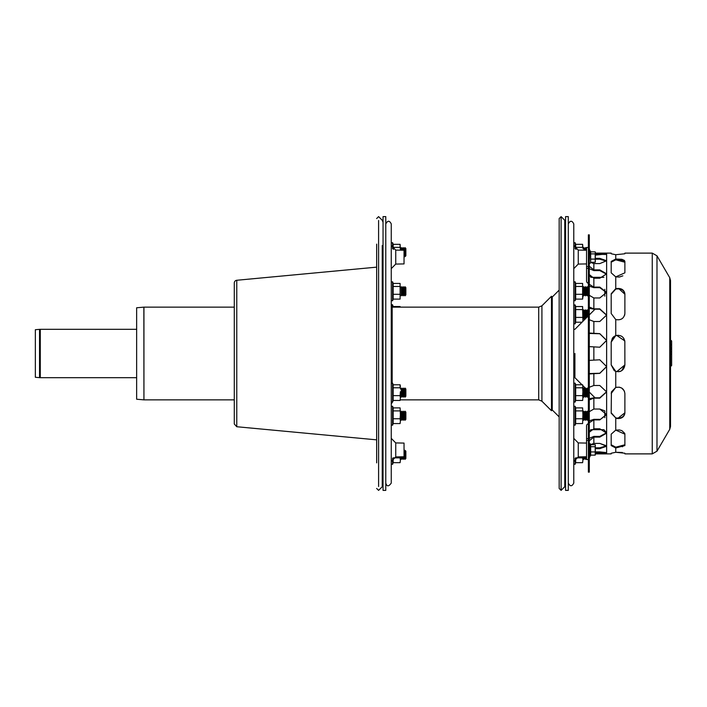 <?xml version="1.0" encoding="UTF-8"?>
<svg xmlns="http://www.w3.org/2000/svg" width="707" height="707" viewBox="0 0 707 707"><rect width="100%" height="100%" fill="white"/><g stroke="black" fill="none" stroke-linecap="round" stroke-linejoin="round"><path stroke-width="1.06" d="M621.073 335.958L618.033 335.251L615.753 335.639L615.753 319.573L611.193 313.51L611.193 293.75L615.753 288.642L615.753 276.879L611.193 272.831L611.193 261.422L615.753 259.018L615.753 254.714L624.882 253.769L615.753 254.714L615.753 259.822L624.882 262.217L622.867 260.388L615.753 259.822L615.753 259.018L621.851 259.292L624.361 260.406L624.882 261.422L624.882 272.831L615.753 276.879L615.753 288.642C621.011 287.864 624.051 289.57 624.882 293.75L624.882 313.51C624.051 318.433 621.011 320.457 615.753 319.573L615.753 335.639C621.011 334.685 624.051 336.841 624.882 342.091L624.599 340.147M616.787 371.635L624.882 364.909C624.051 370.159 621.011 372.315 615.753 371.361L615.753 387.427L619.359 387.171L621.86 388.161L624.361 391.051L624.882 393.49C624.051 388.567 621.011 386.543 615.753 387.427L615.753 371.361L611.193 364.909L611.193 342.091L615.753 335.639L614.878 336.019M624.882 393.49L624.882 413.25C624.051 417.43 621.011 419.136 615.753 418.358L615.753 430.121L619.359 429.944L621.86 430.625L624.749 433.373L624.882 434.169L615.753 430.121L615.753 417.899L611.193 413.25L611.405 391.917L615.753 387.427L611.193 393.49M624.882 434.169L624.882 445.578L615.753 447.982L615.753 447.178L615.753 452.286L624.882 453.231L624.882 453.885L652.261 453.885L652.261 253.115L656.989 255.828L656.989 451.172L669.75 429.29L669.75 277.71L670.51 280.493L670.51 340.023L671.65 341.163L671.65 342.577M624.617 315.26L624.767 314.642M615.753 417.899L611.193 412.791L615.753 417.899C621.011 418.668 624.051 416.962 624.882 412.791L618.033 418.199M622.363 452.48L615.753 452.286L615.753 447.982L611.193 445.578L611.193 434.169L615.753 430.121L611.193 434.169M618.987 288.854L624.882 294.209C624.051 290.038 621.011 288.332 615.753 289.101L611.193 294.209L615.753 289.101M623.945 338.635L622.858 337.239M622.293 336.735L621.824 336.391M615.629 447.16L611.193 444.783L615.753 447.178L624.882 444.783L622.354 446.78M624.882 364.971L621.63 370.733M621.073 371.042L620.525 371.281M620.057 371.449L619.35 371.626M618.042 371.749L620.269 371.378M652.261 253.115L624.882 253.115L624.882 253.769M624.882 364.909L624.838 341.348M624.776 340.898L616.681 335.383M615.753 276.879L619.359 277.056L622.867 275.836M670.51 353.907A1.14 1.052 0 0 1 671.65 354.958L671.65 365.492L670.51 366.633L670.51 426.507L670.51 280.493M671.65 355.992L671.65 358.387M671.65 354.958L671.65 353.297M671.65 354.578L671.65 341.163M671.65 345.237L671.65 345.882M595.391 253.309L606.633 253.972L606.633 453.885L606.633 453.028L595.391 453.691M615.753 452.286L611.193 453.231L615.753 452.286M615.753 254.714L611.193 253.769L611.193 253.115L595.391 253.115M614.25 336.391L613.208 337.239M612.81 337.672L611.193 342.091L612.35 338.282M595.391 453.885L611.193 453.885L611.193 453.231M614.197 370.574L611.193 364.909L615.753 371.361L614.79 370.936M613.305 337.142L612.483 338.096M611.193 262.217L615.753 259.822L611.193 262.217M588.374 398.898L588.374 234.865L589.293 234.865L589.293 472.135L588.374 472.135L588.374 398.898M589.293 266.256L593.853 269.88L599.783 269.88L606.633 273.856L599.783 278.213L593.853 278.213L589.293 274.581L590.858 277.321L603.866 277.321M589.293 284.32L593.853 287.104L599.783 287.104L606.633 292.389L599.783 297.965L593.853 297.965L589.293 295.323L593.853 297.965L593.853 308.853L599.783 308.853L606.633 315.083L599.783 321.499L593.853 321.499L589.293 319.741M606.624 292.671L599.783 287.661L593.853 287.661L589.293 286.167M606.624 340.456L599.783 333.757L589.293 333.439M589.293 373.561L599.783 373.243L606.624 366.544M589.293 420.833L593.853 419.339L599.783 419.339L593.853 419.339M589.293 438.34L593.853 436.396L599.783 436.396L606.606 432.781L603.866 429.679L590.858 429.679L589.293 432.233L593.853 428.787L599.783 428.787L606.633 433.144L599.783 437.12L593.853 437.12L589.293 440.744M589.293 398.739L593.853 397.802L599.783 397.802L606.624 391.74M606.624 315.26L599.783 309.198L593.853 309.198L589.293 308.261M606.606 274.219L599.783 270.604L593.853 270.604L589.293 268.66M589.293 333.05L599.783 333.642L606.633 340.394L599.783 347.217L589.293 346.616M589.293 360.384L599.783 359.783L606.633 366.606L599.783 373.358L589.293 373.95M589.293 387.259L593.853 385.501L599.783 385.501L606.633 391.917L599.783 398.147L593.853 398.147L589.293 399.897M593.853 398.147L593.853 409.035L589.293 411.677L593.853 409.035L599.783 409.035L606.633 414.611L599.783 419.896L593.853 419.896L589.293 422.68M589.293 456.439L589.364 455.617M589.364 251.383L589.293 250.561M589.293 248.776L589.691 250.632M590.645 262.377L593.853 263.596L590.645 262.377M593.853 437.12L593.853 443.404L590.645 444.623L593.853 443.404L599.783 443.404L606.633 446.241L599.783 448.645L595.391 448.645M589.293 458.224L589.691 456.368M589.293 307.103L593.853 308.853M595.391 258.355L599.783 258.355L606.633 260.759L599.783 263.596L593.853 263.596L593.853 269.88M606.535 261.183L599.783 259.195L595.391 259.195M595.391 452.78L605.687 452.515L599.783 451.897L606.633 453.028L606.633 253.972L595.391 255.103M595.391 451.897L599.783 451.897M599.783 448.645L599.783 447.805L595.391 447.805L599.783 447.805L606.535 445.817L599.783 443.404M605.687 254.485L595.391 254.22M595.02 397.802L589.293 392.067L595.02 397.802L593.853 397.802M599.783 437.12L599.783 436.396L593.853 436.396M599.783 419.896L606.624 414.329M604.803 417.678L604.803 410.855L599.783 409.035M574.906 353.5L574.906 377.679L581.994 384.776L574.906 377.679L573.775 377.679L574.906 377.679L574.906 353.5M575.71 283.445L582.621 283.445L582.904 296.71L582.621 299.114L575.684 299.114L575.684 286.468L582.621 286.468L582.621 299.114M582.621 294.306L575.684 294.306M575.684 283.445L575.684 286.468M582.621 283.445L582.621 286.468M582.904 286.715L582.904 290.383M393.163 286.468L393.163 283.445L400.1 283.445L400.1 299.114L393.163 299.114L393.163 286.468L400.1 286.468L400.1 299.114M400.1 294.306L393.163 294.306M391.254 282.013L391.254 300.546L392.588 300.775L392.588 281.784L391.254 282.013M400.1 283.445L400.1 286.468M582.621 400.454L582.904 398.041L582.621 400.454L575.684 400.454L575.684 395.637L582.621 395.637L582.904 398.041L582.904 391.722L582.621 395.637M575.71 384.776L582.621 384.776L582.904 386.287L582.621 387.798L575.684 387.798L575.684 395.637M575.684 387.798L575.684 384.776M573.775 383.353L573.775 401.876L575.1 402.115L575.1 383.114L573.775 383.353M582.621 384.776L582.904 388.055M582.621 387.798L582.904 391.722M400.1 400.454L400.383 398.041L400.1 400.454L393.163 400.454L393.163 395.637L400.1 395.637L400.383 398.041L400.383 391.722L400.1 395.637M393.163 387.798L393.163 384.776L400.1 384.776L400.383 386.287L400.1 387.798L393.163 387.798L393.163 395.637M391.254 385.315L391.254 383.353L392.588 383.114L392.588 402.115L391.254 401.876L391.254 399.915M400.1 384.776L400.1 387.798M582.621 462.67L582.904 460.266L582.621 462.67L575.684 462.67L575.684 457.862L582.621 457.862L582.904 460.266L582.904 456.828M400.1 462.67L400.383 460.266L400.1 462.67L393.163 462.67L392.588 464.331L391.254 464.101M400.383 456.828L400.383 460.266L400.1 457.862L393.163 457.862L393.163 462.67M582.621 407.886L582.904 414.832L582.621 407.886L575.71 407.886M582.621 423.555L582.904 414.832L582.621 423.555L575.684 423.555L575.684 407.886M573.775 408.416L573.775 406.454L575.1 406.225L575.1 425.216L573.775 424.987M582.621 410.908L575.684 410.908M582.621 418.747L575.684 418.747M400.1 407.886L400.383 414.832L400.1 407.886L393.189 407.886L393.163 423.555L392.588 425.216L391.254 424.987M400.1 410.908L393.163 410.908M400.1 418.747L400.383 421.151L400.383 414.832L400.1 418.747L393.163 418.747M400.1 423.555L400.383 421.151L400.1 423.555L393.163 423.555M582.621 309.578L582.904 319.82L582.621 306.546L582.621 309.578L575.684 309.578L575.684 306.546M582.621 306.546L575.71 306.546M581.994 322.224L575.684 322.224L575.684 309.578M582.621 317.408L575.684 317.408M582.904 319.82L582.868 321.349M393.189 306.546L400.1 306.546L400.277 307.138M582.904 247.6L582.621 244.33L582.621 247.353L575.684 247.353L575.684 244.33M575.975 249.43L575.684 247.353M582.621 244.33L575.71 244.33M400.1 244.33L400.1 247.353L393.163 247.353L393.163 244.33L400.1 244.33L400.383 250.172M393.463 249.43L393.163 247.353M564.76 220.266L564.76 486.734L561.111 490.384L561.111 216.616L564.76 220.266L565.565 222.201M561.111 490.384L559.175 488.449L559.175 218.551L561.111 216.616M559.175 416.891L552.255 409.972L552.255 297.028L559.175 290.109M552.255 409.972L551.478 410.74L551.478 296.26L552.255 297.028M588.374 396.265L587.464 397.175L587.464 388.055L588.374 388.965M587.464 397.175L586.554 396.265L586.554 388.965L587.464 388.055M586.554 396.265L585.635 397.175L585.635 388.055L586.554 388.965M585.635 397.175L584.724 396.265L584.724 388.965L585.635 388.055M584.724 396.265L583.814 397.175L583.814 388.055L584.724 388.965M586.554 458.489L585.635 459.4L585.635 456.784M585.635 459.4L584.724 458.489L584.724 456.793M584.724 458.489L583.814 459.4L583.814 456.81M588.374 419.375L587.464 420.285L587.464 411.156L588.374 412.075M587.464 420.285L586.554 419.375L586.554 412.075L587.464 411.156M586.554 419.375L585.635 420.285L585.635 411.156L586.554 412.075M585.635 420.285L584.724 419.375L584.724 412.075L585.635 411.156M584.724 419.375L583.814 420.285L583.814 411.156L584.724 412.075M587.464 316.754L587.464 309.825L588.374 310.735M586.554 317.664L586.554 310.735L587.464 309.825M585.635 318.583L585.635 309.825L586.554 310.735M585.458 318.769L584.724 318.035L584.724 310.735L585.635 309.825M584.724 318.035L583.814 318.945L583.814 309.825L584.724 310.735M585.635 250.216L585.635 247.6L586.554 248.511M584.724 250.207L584.724 248.546M583.814 250.19L583.814 247.6L584.724 248.511L585.635 247.6M588.374 294.925L587.464 295.844L587.464 286.715L588.374 287.625M587.464 295.844L586.554 294.925L586.554 287.625L587.464 286.715M586.554 294.925L585.635 295.844L585.635 286.715L586.554 287.625M585.635 295.844L584.724 294.925L584.724 287.625L585.635 286.715M584.724 294.925L583.814 295.844L583.814 286.715L584.724 287.625M565.565 490.384L565.565 216.616L568.295 216.616L568.295 490.384L565.565 490.384M568.295 483.084C570.125 486.619 571.954 486.619 573.775 483.084L573.775 223.916C572.016 220.381 570.187 220.381 568.295 223.916M595.285 454.857L595.285 444.977M590.654 451.932L590.654 446.709L595.197 446.709L595.197 451.932L590.654 451.932L590.654 455.14L595.197 455.14L595.391 454.133M595.197 451.932L595.197 455.14M590.654 446.709L590.654 444.694L595.197 444.694L595.391 445.702L595.197 444.694M595.197 446.709L595.391 445.702M590.672 455.14L590.336 456.068L589.364 455.9L589.364 452.047M589.364 455.9L589.364 444.35M595.285 262.023L595.285 252.143M590.654 259.098L590.654 253.875L595.197 253.875L595.197 259.098L590.654 259.098L590.654 262.306L595.197 262.306L595.391 261.298M595.197 259.098L595.197 262.306M590.654 253.875L590.654 251.86L595.197 251.86L595.391 252.867L595.197 251.86M595.197 253.875L595.391 252.867M589.364 259.213L589.364 251.1L589.364 259.213M588.374 247.494L586.554 247.494L586.554 281.094A2.74 2.368 180 0 0 588.374 283.33M604.803 289.322L604.803 296.145M588.374 423.67A2.74 2.368 0 0 0 586.554 425.906L586.554 459.506L588.374 459.506L588.374 443.245M236.774 280.264L236.774 426.736L234.291 424.014L234.291 282.986A2.74 2.74 0 0 1 236.774 280.264L376.654 267.149M382.24 461.468L382.24 486.734A2.74 2.74 0 0 0 383.044 484.799M378.59 486.513L378.59 220.487M376.654 462.864L376.654 244.136M404.943 394.356L404.943 388.055L405.862 388.965L405.862 396.265L404.943 397.175L404.943 394.356M404.943 397.175L404.033 396.265L404.033 388.965L404.943 388.055M404.033 396.265L403.123 397.175L403.123 388.055L404.033 388.965M403.123 397.175L402.212 396.265L402.212 388.965L403.123 388.055M402.212 396.265L401.293 397.175L401.293 388.055L402.212 388.965M404.943 459.356L404.943 450.271L405.862 451.181L405.862 458.489L404.943 459.356M404.943 459.4L404.033 458.489L404.033 443.077L395.743 442.927L391.254 438.367M404.033 458.489L403.123 459.4L403.123 456.784M403.123 459.4L402.212 458.489L402.212 456.793M402.212 458.489L401.293 459.4L401.293 456.81M404.943 420.285L404.943 411.156L405.862 412.075L405.862 419.375L404.943 420.285L404.033 419.375L404.033 412.075L404.943 411.156M404.033 419.375L403.123 420.285L403.123 411.156L404.033 412.075M403.123 420.285L402.212 419.375L402.212 412.075L403.123 411.156M402.212 419.375L401.293 420.285L401.293 411.156L402.212 412.075M405.862 248.511L405.862 255.819L404.943 256.729L404.943 247.6L405.862 248.546M404.033 250.234L395.743 250.092L395.743 264.073L404.033 263.923L404.033 248.546M403.123 250.216L403.123 247.6L404.033 248.511L404.943 247.6M402.212 250.207L402.212 248.546M401.293 250.19L401.293 247.6L402.212 248.511L403.123 247.6M404.943 288.5L404.943 286.715L405.862 287.625L405.862 294.925L404.943 295.844L404.943 288.5M404.943 295.844L404.033 294.925L404.033 287.625L404.943 286.715M404.033 294.925L403.123 295.844L403.123 286.715L404.033 287.625M403.123 295.844L402.212 294.925L402.212 287.625L403.123 286.715M402.212 294.925L401.293 295.844L401.293 286.715L402.212 287.625M383.044 490.384L383.044 216.616L385.783 216.616L385.783 490.384L383.044 490.384M391.254 267.759L391.254 245.523L391.254 268.633L395.743 264.073M385.783 483.084C386.844 486.734 388.664 486.734 391.254 483.084L391.254 223.916C389.495 220.381 387.675 220.381 385.783 223.916M391.254 453.567L391.254 446.267M39.539 329.347L35.35 329.718L35.35 377.282L39.539 377.653A8.67 8.67 0 0 0 40.29 377.679L40.29 329.321L39.539 329.347L39.539 377.653M143.857 307.147A0.91 0.91 0 0 1 143.936 307.138L143.936 399.862L143.857 307.147L136.645 307.775L136.645 399.225L143.857 399.853M670.51 349.603L671.65 349.161M670.51 351.565A1.14 1.052 0 0 1 671.65 352.616M670.51 340.288A1.14 1.052 0 0 1 671.65 341.34M670.51 344.565A1.14 1.052 0 0 1 671.65 345.617M593.853 287.104L593.853 278.213M593.853 333.642L593.853 321.499M593.853 385.501L593.853 373.358M593.853 428.787L593.853 419.896M593.853 359.783L593.853 347.217M599.783 259.195L599.783 258.355M599.783 287.661L599.783 287.104M599.783 452.78L599.783 453.691M599.783 254.22L599.783 253.309M599.783 270.604L599.783 269.88M575.86 283.869L575.1 281.784L575.1 300.775L573.775 300.546M575.1 458.26L575.1 464.331L573.775 464.101M392.588 458.26L392.588 464.331M393.348 408.31L392.588 406.225L392.588 425.216M575.86 306.979L575.1 304.885L575.1 323.886L573.775 323.647M393.348 306.979L392.588 304.885L392.588 307.138M575.86 244.755L575.1 242.669L575.1 248.74M393.348 244.755L392.588 242.669L392.588 248.74M400.277 399.862L538.699 399.862L538.699 307.138L392.173 307.138M538.699 399.862L541.924 401.196L541.924 305.804L551.478 296.26M586.554 456.766L578.255 456.908L578.255 442.927L573.775 438.367M586.554 263.923L578.255 264.073L578.255 250.092L573.775 245.523M590.336 456.068L590.336 443.766L589.364 443.943M590.672 262.306L590.336 250.932L589.364 251.1M586.554 268.351L588.374 268.351M588.374 266.557L586.554 266.557M588.374 438.649L586.554 438.649M586.554 440.443L588.374 440.443M376.654 488.449L378.59 490.384L382.24 486.734L382.24 245.532M404.033 456.766L395.743 456.908L395.743 442.927M392.173 402.424L391.528 403.591L391.528 402.416M391.528 382.805L391.254 303.25M669.75 429.29L670.51 426.507M669.75 277.71L656.989 255.828M652.261 453.885L656.989 451.172M670.51 347.552L671.65 348.692M670.51 351.273L671.65 352.413M589.779 250.605L589.293 248.555M589.779 456.395L589.293 458.445M582.868 385.651L585.458 388.231L582.868 385.651M574.906 329.321L588.374 315.843L574.906 329.321L573.775 329.321L574.906 329.321M589.293 314.933L595.02 309.198L589.293 314.933M575.71 299.114L575.1 300.775M575.1 281.784L573.775 282.013M393.348 283.869L392.588 281.784M393.189 299.114L392.588 300.775M575.86 385.209L575.1 383.114M575.71 400.454L575.1 402.115M393.348 385.209L392.588 383.114M393.189 400.454L392.588 402.115M575.71 462.67L575.1 464.331M575.86 408.31L575.1 406.225M575.71 423.555L575.1 425.216M392.588 406.225L391.254 406.454M575.71 322.224L575.1 323.886M575.1 304.885L573.775 305.124M575.1 242.669L573.775 242.899M392.588 242.669L391.254 242.899M564.76 486.734L565.565 484.799M541.924 401.196L551.478 410.74M538.699 307.138L541.924 305.804M582.904 396.265L583.814 397.175M582.904 388.965L583.814 388.055M582.904 458.489L583.814 459.4M582.904 419.375L583.814 420.285M582.904 412.075L583.814 411.156M582.904 318.035L583.814 318.945M582.904 310.735L583.814 309.825M582.904 248.511L583.814 247.6M582.904 294.925L583.814 295.844M582.904 287.625L583.814 286.715M578.255 456.908L573.775 461.477M586.554 443.077L578.255 442.927M578.255 264.073L573.775 268.633M586.554 250.234L578.255 250.092M590.778 444.977L590.336 443.766M590.778 252.143L590.336 250.932M590.336 263.234L589.364 263.057M236.774 426.736L376.654 439.851M376.654 218.551L378.59 216.616L382.24 220.266L383.044 222.201M400.383 396.265L401.293 397.175M400.383 388.965L401.293 388.055M404.033 451.181L404.943 450.271M400.383 458.489L401.293 459.4M400.383 419.375L401.293 420.285M400.383 412.075L401.293 411.156M404.033 255.819L404.943 256.729M400.383 248.511L401.293 247.6M400.383 294.925L401.293 295.844M400.383 287.625L401.293 286.715M395.743 456.908L391.254 461.477M395.743 250.092L391.254 245.523M40.29 377.679L136.645 377.679M40.29 329.321L136.645 329.321M392.173 382.708L392.173 304.576M234.291 307.138L143.936 307.138M234.291 399.862L143.936 399.862"/></g></svg>
